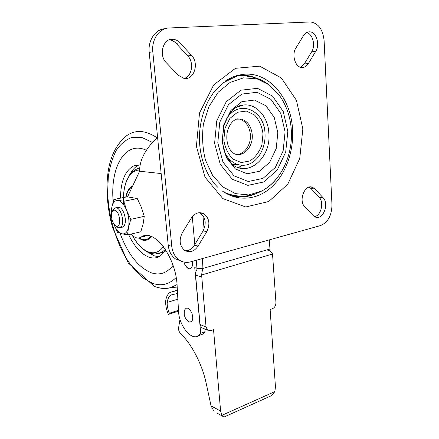 <?xml version="1.0" encoding="UTF-8"?>
<svg xmlns="http://www.w3.org/2000/svg" width="439" height="439" viewBox="0 0 439 439"><rect width="100%" height="100%" fill="white"/><g stroke="black" fill="none" stroke-linecap="round" stroke-linejoin="round"><path stroke-width="0.66" d="M157.574 137.226C145.457 148.761 139.47 160.092 139.613 171.221L161.157 173.559M204.843 329.009L205.079 331.654L203.021 334.008L199.729 335.182M145.106 236.193L140.848 237.225L144.733 236.412L146.286 235.534M144.733 236.412L142.148 237.038M127.54 196.853L139.613 171.221M237.389 164.488L232.319 164.395M202.456 258.549L202.121 268.673L196.957 268.273L194.735 267.631L200.711 333.206L198.669 335.555C191.613 341.454 179.013 325.7 178.508 311.163L177.153 286.195C176.182 257.21 154.084 228.159 141.577 236.791L145.841 235.759M269.409 239.848L270.001 249.023L202.121 268.673M270.001 249.023L269.189 239.913M205.079 331.654L200.711 333.206M140.848 237.225L141.577 236.791M140.475 237.444C137.506 238.86 134.4 237.735 131.168 234.064M185.406 250.812C189.066 250.735 192.073 248.869 194.428 245.203L203.103 230.892C206.67 223.259 205.633 217.283 199.992 212.959L199.41 212.674M182.344 232.692C178.81 239.941 179.573 245.824 184.638 250.351C189.697 253.034 194.17 251.613 198.06 246.092L206.78 231.671C210.363 223.983 209.326 217.963 203.674 213.617C198.993 211.565 194.878 213.052 191.327 218.073L182.344 232.692M185.56 265.836L188.101 268.476C191.113 269.524 192.589 267.631 192.534 262.802L192.32 261.381M186.46 319.57L189.039 321.93C192.71 322.237 193.621 319.18 191.766 312.766C188.611 307.3 186.141 306.631 184.358 310.757L184.21 314.154C184.671 317.446 186.279 320.042 189.039 321.93M165.037 28.727C155.466 29.084 147.806 40.361 149.205 52.373L168.241 245.379C168.938 251.317 171.309 255.8 175.353 258.823L181.384 261.249M169.064 27.975C159.319 28.091 151.389 39.548 152.81 51.813L171.781 246.295C172.478 252.277 174.854 256.788 178.909 259.828C182.492 262.297 186.399 262.972 190.636 261.847L320.437 225.597C327.922 222.452 331.763 215.538 331.966 204.859L324.108 40.651C322.895 29.402 318.335 23.168 310.428 21.95L169.064 27.975M166.386 62.821L178.366 75.283L183.848 78.362C193.835 80.727 199.602 63.375 191.541 55.396L179.864 42.764C177.861 40.635 175.573 39.466 172.993 39.247C163.132 37.93 158.281 55.171 166.386 62.821M184.237 78.422C192.046 76.293 194.247 62.365 187.782 55.907L176.143 43.379C174.146 41.266 171.863 40.103 169.295 39.889L169.092 39.878M303.508 35.603L295.919 47.95C291.419 54.661 295.184 67.189 301.659 67.474C304.353 67.672 306.587 66.366 308.37 63.562L315.751 51.341C320.256 44.553 316.256 31.674 309.566 31.827C307.152 31.811 305.132 33.073 303.508 35.603M300.759 67.299L304.287 63.951L311.646 51.813C315.795 45.53 312.711 33.66 306.543 32.579M323.137 197.797L314.982 188.973L312.486 187.272C304.809 183.848 298.18 200.694 304.836 206.862L313.177 215.544L315.218 216.976C322.775 220.707 329.596 204.064 323.137 197.797L319.158 197.325L311.01 188.55L309.166 187.14M314.571 216.652C321.128 215.544 324.267 202.291 319.158 197.325M302.844 128.885L299.749 158.463L287.775 184.161L268.75 201.517L245.73 206.978L222.88 198.62L204.997 177.104L196.409 146.324L199.509 113.01L213.7 84.914L235.469 68.303L259.696 66.168L281.311 77.922L296.451 100.361L302.844 128.885M224.971 81.264C229.443 78.23 234.108 76.156 238.964 75.053L243.996 74.273C269.486 71.76 291.282 98.786 292.561 129.746C293.801 151.773 285.674 174.228 271.522 187.14C257.369 199.97 237.779 202.099 222.161 190.894M255.619 193.758C247.3 197.424 238.805 197.973 230.135 195.421M233.488 76.666L240.138 75.47L250.987 76.232L259.383 79.267M245.088 196.057C238.393 196.881 231.847 195.805 225.437 192.825L223.599 191.892M227.221 79.821L231.666 77.999M237.565 118.837L239.606 119.128C245.851 121.175 249.44 126.317 250.373 134.559C251.267 144.563 244.583 154.451 236.742 154.462M240.138 167.33L239.496 167.956M240.292 105.47L240.704 105.558M127.508 234.931L128.523 227.336C127.326 232.275 125.115 234.426 121.894 233.778L117.603 232.368L113.663 223.769C115.907 229.377 118.651 232.714 121.894 233.778L127.508 234.931L140.809 231.776L143.125 223.978L144.272 216.323L130.789 219.33L126.657 210.413C124.264 204.612 121.433 201.309 118.151 200.502C114.952 200.157 112.834 202.456 111.791 207.406L111.522 214.364M130.789 219.33L128.523 227.336C129.483 222.074 128.857 216.432 126.657 210.413L123.782 201.292L113.86 199.482L111.791 207.406L110.952 214.951L111.583 217.376M121.691 227.254C122.958 227.27 123.941 226.453 124.638 224.801C126.849 219.966 123.727 209.068 119.688 207.477L116.675 207.867M123.782 201.292L137.27 198.538L141.363 207.274L144.272 216.323M137.27 198.538L127.162 196.815L113.86 199.482M217.162 413.132L224.011 417.05L224.559 416.803M269.403 396.587L271.489 395.649L274.88 391.588L221.986 415.283L222.661 416.183M221.986 415.283L220.614 411.102L211.044 405.866L214.018 411.387M266.885 249.923L268.756 250.466C270.638 251.185 271.889 252.37 272.52 254.022L275.944 302.438C275.911 305.5 274.748 307.596 272.443 308.721L270.133 309.544L275.445 386.808L274.88 391.588M203.027 268.41C202.423 269.925 201.956 272.114 201.627 274.99L206.045 326.918L207.576 330.112L210.912 330.616L213.535 329.684L220.614 411.102M177.367 290.124L172.439 291.622L177.394 290.591M178.508 311.13L168.395 314.417C166.447 309.939 165.53 305.528 165.651 301.165C166.211 296.956 167.649 294.07 169.964 292.5L172.439 291.622M178.459 310.291L169.388 313.232L168.395 314.417M177.855 299.129L167.166 302.471C167.676 298.888 168.916 296.424 170.892 295.079L177.548 293.433M169.388 313.232C167.835 309.599 167.094 306.01 167.166 302.471M178.102 303.64L177.916 300.205M179.995 319.285L178.684 327.264C178.261 329.486 178.849 331.549 180.456 333.442C191.689 344.083 202.214 364.255 206.352 383.955L211.044 405.866M197.676 268.443C196.112 270.397 195.415 272.63 195.58 275.149L200.08 324.547L201.605 327.703L203.394 328.421M173.054 265.419C166.979 273.053 159.812 275.544 151.559 272.888C138.433 267.576 127.93 254.362 120.045 233.252M113.196 201.649C109.898 167.896 124.972 139.964 146.439 150.319M165.986 250.345L160.005 256.294C156.783 258.094 153.332 258.45 149.65 257.369C141.517 254.549 134.515 246.981 128.649 234.656M120.505 198.148C120.692 181.252 125.142 170.48 133.851 165.838L140.025 164.916M159.423 256.612L154.726 256.03L146.889 251.706M130.026 174.343C132.353 169.684 135.371 166.546 139.075 164.932L139.245 164.861M164.96 251.816L160.74 252.88M114.694 210.204C113.575 210.007 112.708 210.594 112.093 211.96C110.222 215.807 112.785 224.823 116.094 226.003C121.735 228.829 120.198 211.005 114.694 210.204M115.951 225.942L118.025 227.594L120.302 227.572C125.241 225.58 121.746 208.316 116.28 207.762L114.705 207.96L112.647 211.011M194.428 245.203L198.06 246.092M192.293 216.701L194.817 244.561M196.238 260.283L196.957 268.273M149.205 52.373L152.81 51.813M168.241 245.379L171.781 246.295M187.782 55.907L191.541 55.396M176.143 43.379L179.864 42.764M304.287 63.951L308.37 63.562M311.646 51.813L315.751 51.341M311.01 188.55L314.982 188.973M203.103 230.892L206.78 231.671M276.762 178.426C272.372 183.914 267.346 188.122 261.666 191.064L248.71 194.943L235.474 193.626L223.067 187.047L212.701 175.595L205.49 160.213C202.522 148.426 201.847 136.282 203.466 123.787L208.98 106.485L218.205 92.228L230.14 82.406L243.508 77.862L256.991 78.828L269.332 84.974L279.511 95.548C286.585 105.678 290.519 117.273 291.315 130.339C292.906 155.417 281.059 180.873 261.584 191.108M287.83 131.349L285.696 152.092L277.239 170.036L263.861 181.944L247.87 185.373L232.258 179.244L220.257 164.296L214.605 143.344L216.751 120.829L226.261 101.738L240.934 90.187L257.495 88.332L272.52 96.081L283.226 111.462L287.83 131.349M285.087 131.793L283.128 150.923L275.313 167.462L262.972 178.393L248.254 181.488L233.927 175.792L222.946 162.04L217.799 142.818L219.769 122.196L228.467 104.696L241.9 94.061L257.1 92.294L270.934 99.357L280.817 113.481L285.087 131.793M277.832 132.649L276.213 148.552L269.689 162.282L259.405 171.292L247.184 173.762L235.359 168.955L226.348 157.563L222.145 141.748L223.769 124.824L230.898 110.436L241.933 101.628L254.483 100.07L265.974 105.804L274.232 117.449L277.832 132.649M268.877 133.121C271.286 157.25 248.814 177.625 232.461 164.521L227.1 157.661L224.241 150.928C223.55 149.062 222.908 145.166 222.315 139.24L224.181 124.797L228.779 114.793L233.888 108.976L236.407 107.171C238.959 105.761 241.362 105.036 243.612 104.998C256.464 103.428 268.081 116.911 268.877 133.121M235.941 107.462L243.612 104.998M225.8 120.33C237.055 98.413 264.47 108.905 264.997 133.451C265.864 146.165 259.668 159.039 250.362 163.555C241.077 168.137 229.86 163.418 224.631 152.119M263.01 133.774L261.885 144.991C259.295 152.064 255.311 157.376 249.939 160.932L241.302 162.562L233.005 159.105C228.187 154.33 225.13 148.009 223.819 140.123L224.949 128.407L229.882 118.431L237.559 112.247L246.361 111.062L254.494 114.974C259.048 119.907 261.885 126.174 263.01 133.774M252.222 134.597C253.369 146.434 243.81 157.371 234.909 154.023C233.345 153.315 231.754 151.861 230.135 149.666C228.236 146.703 225.492 140.189 227.512 130.811C230.541 121.718 234.431 120.154 236.407 119.167L241.445 119.112C247.695 121.169 251.289 126.328 252.222 134.597M236.736 119.057L239.606 119.128M202.708 213.173L202.736 213.447M202.917 215.533L204.086 228.949M238.92 105.931L239.217 106.013M242.207 165.355L238.278 167.594M272.52 254.022L201.627 274.99M200.08 324.547L206.045 326.918M195.58 275.149L201.583 276.971M177.049 284.593L170.793 287.6C165.168 288.873 159.664 288.461 154.276 286.354L128.27 263.005L112.477 227.336L110.244 218.287C107.692 205.935 106.661 193.857 107.16 182.053C108.131 160.828 114.678 145.342 126.811 135.602C135.602 129.478 145.666 130.202 157.014 137.769M177.202 287.09L170.798 287.6C166.332 288.895 161.728 288.78 156.986 287.254M176.149 277.503C169.213 284.434 161.376 286.382 152.651 283.342L142.796 277.838C136.386 272.279 130.482 265.156 125.071 256.464C114.853 238.097 108.488 214.616 107.643 192.408L108.329 176.478C109.849 166.496 112.483 157.81 116.231 150.412C120.588 143.992 125.828 139.657 131.952 137.412L141.912 137.489L152.531 142.456M150.676 236.237C148.355 239.189 145.578 240.265 142.34 239.464L139.064 237.965M126.053 197.034C127.09 192.32 128.934 189.039 131.585 187.184M123.441 197.561C123.589 191.783 124.467 186.57 126.07 181.911L129.631 174.881C130.202 173.389 132.797 171.298 137.407 168.614L139.613 167.917M165.388 249.418L161.678 252.452L155.258 253.983M163.429 246.63C159.582 251.882 154.934 253.764 149.474 252.277C143.015 250.192 137.27 244.501 132.238 235.211M123.639 204.711C122.069 185.873 128.77 169.931 139.558 170.052M151.351 236.478C148.931 239.754 145.995 240.967 142.543 240.111L138.444 238.053M125.741 197.1C126.855 191.673 128.951 188.029 132.04 186.169M198.669 335.555L203.021 334.008M178.909 259.828L175.353 258.823M172.993 39.247L169.295 39.889M309.566 31.827L307.574 32.124M312.486 187.272L309.863 186.998M203.674 213.617L199.992 212.959M217.931 187.42C206.374 176.39 198.499 155.768 199.52 134.104C200.321 121.532 203.455 110.09 208.909 99.79L213.359 92.827L222.551 83.097L238.964 75.053M240.138 75.47L243.996 74.273M223.649 191.925C230.36 195.47 237.279 196.864 244.408 196.107M233.515 76.655C239.398 75.069 245.225 74.926 250.987 76.232M225.437 192.825C238.053 197.786 250.126 197.199 261.666 191.064M247.261 76.304C254.527 76.979 261.227 79.415 267.367 83.597M235.864 107.511L243.387 105.025M238.854 105.953L239.129 106.046M183.925 262.078C184.55 264.695 185.938 266.83 188.101 268.476M240.023 105.547L240.588 105.53M224.011 417.05L271.489 395.649M170.892 295.079L173.784 294.19M207.576 330.112L201.605 327.703M139.075 164.932L133.851 165.838M165.168 251.536L161.678 252.452C158.726 254.143 154.945 254.39 150.341 253.199C143.279 250.658 137.237 244.655 132.21 235.183M116.094 226.003L118.025 227.594M112.203 211.719L113.01 209.985M120.302 227.572L122.915 226.974M115.891 207.713L117.323 207.411"/></g></svg>
